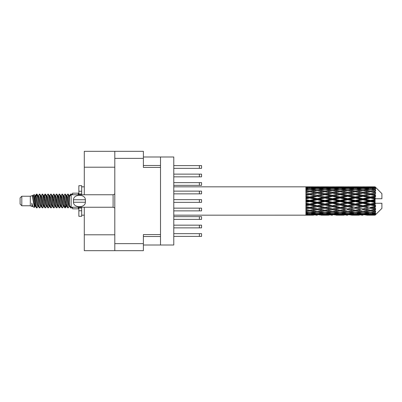 <?xml version="1.0" encoding="UTF-8"?>
<svg xmlns="http://www.w3.org/2000/svg" width="402" height="402" viewBox="0 0 402 402"><rect width="100%" height="100%" fill="white"/><g stroke="black" fill="none" stroke-linecap="round" stroke-linejoin="round"><path stroke-width="0.6" d="M114.801 167.202L84.294 167.202L84.294 151.323L143.383 151.323L143.383 167.428L160.509 167.428L160.509 245.004L143.383 245.004M160.509 234.572L143.383 234.572L143.383 250.677L84.294 250.677L84.294 234.798L114.801 234.798M84.294 167.202L84.294 194.764M84.294 207.236L84.294 234.798M114.801 250.677L114.801 151.323M160.509 245.004L173.78 245.004L173.78 156.996L160.509 156.996L160.509 167.428M143.383 156.996L160.509 156.996M173.78 225.16L201.568 225.16L201.568 227.879L173.78 227.879M173.78 233.662L201.568 233.662L201.568 236.386L173.78 236.386M173.78 216.653L201.568 216.653L201.568 219.371L173.78 219.371M173.78 191.131L201.568 191.131L201.568 193.854L173.78 193.854M173.78 199.638L201.568 199.638L201.568 202.362L173.78 202.362M173.78 182.629L201.568 182.629L201.568 185.347L173.78 185.347M173.78 208.146L201.568 208.146L201.568 210.869L173.78 210.869M173.78 165.614L201.568 165.614L201.568 168.337L173.78 168.337M173.78 174.121L201.568 174.121L201.568 176.84L173.78 176.84M21.803 205.764L21.803 196.236L20.1 197.94L20.1 204.06L21.803 205.764L30.306 205.764L32.08 206.497L32.401 206.161L32.145 206.382L32.853 206.382M21.803 196.236L30.306 196.236L30.306 205.764M72.611 207.236L72.611 208.824L78.284 208.824L78.284 207.236M30.306 196.236L32.281 195.633L34.366 207.442L32.869 206.618L31.803 203.146L32.08 206.497M34.647 203.176L34.276 204.839M34.366 207.442L35.688 204.814M33.18 195.045L34.537 194.668L35.512 201L35.512 203.648L34.14 196.613L33.18 195.045L32.592 195.839L32.853 195.618L33.562 197.191L34.979 204.809L35.431 206.161L35.919 206.201M63.782 195.839L64.928 194.081L65.637 196.106L67.561 207.744L68.315 207.744L69.36 205.975M64.928 194.081L65.481 194.256L65.988 196.106L67.41 205.894L68.119 207.919M66.521 196.025L67.762 194.081L68.471 196.106L69.435 202.95M69.913 206.01L70.596 207.919L72.611 207.919M35.512 203.648L36.572 207.919L37.13 207.744L38.17 205.975M35.512 201L36.22 205.894L36.929 207.919M35.688 197.186L36.572 194.081L37.28 196.106L39.21 207.744L39.964 207.744L40.909 206.161M36.572 194.081L37.13 194.256L37.637 196.106L39.054 205.894L39.763 207.919M37.813 195.618L38.522 195.618L39.411 194.081L40.12 196.106L42.044 207.744L42.798 207.744L43.838 205.975M42.999 205.628L43.28 203.839M39.411 194.081L39.964 194.256L40.471 196.106L41.888 205.894L42.597 207.919M43.25 206.201L43.486 204.814M40.647 195.618L41.356 195.618L42.245 194.081L42.954 196.106L44.878 207.744L45.632 207.744L46.577 206.161M42.245 194.081L42.798 194.256L43.305 196.106L44.728 205.894L45.436 207.919M44.19 197.186L45.079 194.081L45.788 196.106L47.717 207.744L48.471 207.744L49.411 206.161M48.667 205.628L48.949 203.839M45.079 194.081L45.632 194.256L46.145 196.106L47.562 205.894L48.27 207.919M48.923 206.201L49.155 204.814M46.773 195.839L47.913 194.081L48.622 196.106L50.551 207.744L51.305 207.744L52.345 205.975M51.506 205.628L51.788 203.839M47.913 194.081L48.471 194.256L48.979 196.106L50.396 205.894L51.104 207.919M51.757 206.201L51.994 204.814M49.511 196.025L50.752 194.081L51.461 196.106L53.386 207.744L54.139 207.744L55.084 206.161M50.752 194.081L51.305 194.256L51.813 196.106L53.23 205.894L53.938 207.919M51.989 195.618L52.702 195.618L53.587 194.081L54.295 196.106L56.22 207.744L56.973 207.744L58.014 205.975M57.174 205.628L57.456 203.839M53.587 194.081L54.139 194.256L54.647 196.106L56.069 205.894L56.777 207.919M57.426 206.201L57.662 204.814M55.275 195.839L56.421 194.081L57.129 196.106L59.059 207.744L59.813 207.744L60.853 205.975M60.009 205.628L60.29 203.839M56.421 194.081L56.973 194.256L57.486 196.106L58.903 205.894L59.612 207.919M60.265 206.201L60.501 204.814M58.014 196.025L59.255 194.081L59.963 196.106L61.893 207.744L62.647 207.744L63.591 206.161M59.255 194.081L59.813 194.256L60.32 196.106L61.737 205.894L62.446 207.919M60.853 196.025L62.094 194.081L62.802 196.106L64.727 207.744L65.481 207.744L66.169 204.814M65.104 207.779L65.963 203.839M62.094 194.081L62.647 194.256L63.154 196.106L64.571 205.894L65.28 207.919M35.894 198.161L36.753 194.221M44.396 198.161L44.682 196.372M49.863 197.186L50.099 195.799M50.069 198.161L50.35 196.372M52.697 197.186L52.933 195.799M52.903 198.161L53.185 196.372M58.37 197.186L58.607 195.799M58.576 198.161L58.858 196.372M61.204 197.186L61.441 195.799M61.411 198.161L61.692 196.372M66.878 197.186L67.109 195.799M67.084 198.161L67.365 196.372M67.762 194.081L68.315 194.256L68.827 196.106L69.435 200.221M372.87 201L375.096 200.477L375.096 201.523L372.87 201L370.498 201L340.107 207.558L317.309 211.563L312.078 210.703L317.309 209.779L322.535 210.703L324.906 210.316L327.278 210.703L332.509 209.779L337.73 210.703L332.509 211.563L317.309 209L305.912 210.944L305.912 211.708L309.711 211.105L314.932 211.924L309.711 212.663L305.912 212.135L305.912 212.789L307.339 212.97L305.912 213.145L305.912 213.683L309.711 213.261L314.932 213.829L309.711 214.301L305.912 213.964L305.912 214.377L307.339 214.482L305.912 214.583L305.912 214.859L314.932 214.924L305.912 215.165L313.505 215.165M357.679 201L362.9 199.774L368.131 201L362.9 202.226L357.679 201L355.308 201L317.309 209L309.711 210.291L305.912 209.603L305.912 210.457L307.339 210.703L309.711 210.316L312.078 210.703L305.912 209.673L305.912 210.457M342.484 201L347.7 199.774L352.931 201L347.7 202.226L342.484 201L340.107 201L305.912 208.291M327.278 201L332.509 199.774L337.73 201L332.509 202.226L327.278 201L324.906 201L305.912 205.206M312.078 201L317.309 199.774L322.535 201L317.309 202.226L312.078 201L309.711 201L305.912 201.854M305.912 215.165L173.78 215.176M313.505 186.835L305.912 186.835L314.932 187.076L305.912 187.141L305.912 187.417L307.339 187.518L305.912 187.618L305.912 188.03L309.711 187.699L314.932 188.171L309.711 188.739L305.912 188.317L305.912 188.855L307.339 189.03L305.912 189.211L305.912 189.865L309.711 189.337L314.932 190.076L309.711 190.895L305.912 190.292L305.912 191.056L307.339 191.297L305.912 191.543L305.912 192.397L309.711 191.709L314.932 192.669L309.711 193.689L305.912 192.94L305.912 193.88L307.339 194.171L305.912 194.467L305.912 195.472L309.711 194.663L314.932 195.779L309.711 196.94L305.912 196.091L305.912 197.151L307.339 197.472L305.912 197.799L305.912 198.895L309.711 198.015L314.932 199.221L309.711 200.442L305.912 199.553L305.912 200.663L307.339 201L305.912 201.337L305.912 202.447L309.711 201.558L314.932 202.779L309.711 203.985L305.912 203.105L305.912 204.201L307.339 204.528L305.912 204.849L305.912 205.909L309.711 205.06L314.932 206.221L309.711 207.337L305.912 206.527L305.912 207.532L307.339 207.829L305.912 208.12L305.912 209.06L309.711 208.311L314.932 209.331M375.096 186.829L372.87 186.85L375.096 186.829L375.664 187.392M375.096 187.046L370.498 187.357L365.277 187.076L375.096 187.046L375.664 187.538L375.096 186.895M375.096 187.367L375.096 187.689L372.87 187.518L375.096 187.367L375.664 187.744L375.096 187.101M375.096 188.111L370.498 188.739L365.277 188.171L370.498 187.699L375.096 188.111L375.664 188.463L375.096 187.689M375.096 188.759L375.096 189.317L372.87 189.03L375.664 188.93L375.096 188.236M375.096 189.98L370.498 190.895L365.277 190.076L370.498 189.337L375.664 190.171L375.096 189.317M375.096 190.92L375.096 191.684L372.87 191.297L375.664 190.87L375.096 190.171M375.096 192.548L370.498 193.689L365.277 192.669L370.498 191.709L375.664 192.563L375.096 191.684M375.096 193.719L375.096 194.633L372.87 194.171L375.664 193.452L375.096 192.789M375.096 195.643L375.096 195.92L370.498 196.94L365.277 195.779L370.498 194.663L375.096 195.643L375.664 195.483L375.096 194.633M375.096 196.97L375.096 197.98L372.87 197.472L375.096 196.97L375.664 196.503L375.096 195.92M375.096 199.075L375.096 199.372L370.498 200.442L365.277 199.221L370.498 198.015L375.096 199.075L375.096 198.734L375.649 198.734L375.096 197.98M375.649 198.734L381.9 198.734L381.9 193.628L375.408 187.136M375.096 200.477L375.096 199.372M375.096 202.628L375.096 202.925L370.498 203.985L365.277 202.779L370.498 201.558L375.096 202.628L375.096 201.523M375.408 214.864L381.9 208.372L381.9 203.266L375.096 203.266L375.096 202.925M375.096 204.02L375.096 205.03L372.87 204.528L375.096 204.02L375.649 203.266M375.096 206.08L375.096 206.357L370.498 207.337L365.277 206.221L370.498 205.06L375.096 206.08L375.664 205.497L375.096 205.03M375.096 207.367L375.096 208.281L372.87 207.829L375.096 207.367L375.664 206.517L375.096 206.357M375.096 209.211L370.498 210.291L365.277 209.331L370.498 208.311L375.096 209.211L375.664 208.548L375.096 208.281M375.096 210.316L375.096 211.08L372.87 210.703L375.096 210.316L375.664 209.437L375.096 209.452M375.096 211.829L370.498 212.663L365.277 211.924L370.498 211.105L375.096 211.829L375.664 211.13L375.096 211.08M375.096 212.683L375.096 213.241L372.87 212.97L375.096 212.683L375.664 211.829L375.096 212.02M375.096 213.763L370.498 214.301L365.277 213.829L370.498 213.261L375.096 213.763L375.664 213.07L375.096 213.241M375.096 214.311L375.096 214.633L372.87 214.482L375.096 214.311L375.664 213.537L375.096 213.889M366.704 215.165L370.498 215.176L365.277 214.924L370.498 214.643L375.096 214.899L375.664 214.256L375.096 214.633M375.096 214.899L370.498 215.105M375.096 215.105L372.87 215.15L375.096 215.105L375.664 214.462L375.096 214.954M375.664 214.608L375.096 215.17L375.664 214.608M321.113 215.165L328.705 215.165M317.309 215.176L315.882 215.176M307.741 215.05L307.339 215.15M315.761 214.723L314.932 214.924M311.681 215.05L312.078 215.15M317.309 215.02L317.309 214.367M322.937 215.05L322.535 215.15M324.906 215.176L319.685 214.924L324.906 214.643L330.137 214.924L324.906 215.105M336.303 215.165L343.911 215.165M332.509 215.176L331.082 215.176M317.309 214.809L312.078 214.482L317.309 214.055L322.535 214.482L317.309 214.809M308.54 214.201L307.339 214.482M316.469 213.487L314.932 213.829M309.711 214.643L309.711 213.944M310.887 214.201L312.078 214.482M317.309 214.055L317.309 213.316M323.731 214.201L322.535 214.482M318.861 214.723L319.685 214.924M324.906 214.643L324.906 213.944M330.962 214.723L330.137 214.924M326.876 215.05L327.278 215.15M332.509 215.02L332.509 214.367M338.132 215.05L337.73 215.15M340.107 215.176L334.876 214.924L340.107 214.643L345.333 214.924L340.107 215.105M351.504 215.165L359.102 215.165M347.7 215.176L346.278 215.176M332.509 214.809L327.278 214.482L332.509 214.055L337.73 214.482L332.509 214.809M324.906 214.301L319.685 213.829L324.906 213.261L330.137 213.829L324.906 214.301M317.309 213.583L312.078 212.97L317.309 212.271L322.535 212.97L317.309 213.583M309.188 212.593L307.339 212.97M317.309 212.271L317.309 211.487L314.932 211.924M309.711 213.261L309.711 212.492M310.238 212.593L312.078 212.97M324.379 212.593L322.535 212.97M318.153 213.487L319.685 213.829M324.906 213.261L324.906 212.492M331.67 213.487L330.137 213.829M326.082 214.201L327.278 214.482M332.509 214.055L332.509 213.316M338.926 214.201L337.73 214.482M334.057 214.723L334.876 214.924M340.107 214.643L340.107 213.944M346.157 214.723L345.333 214.924M342.082 215.05L342.484 215.15M347.7 215.02L347.7 214.367M353.333 215.05L352.931 215.15M355.308 215.176L350.077 214.924L355.308 214.643L360.524 214.924L355.308 215.105M370.498 215.176L374.297 215.165M362.9 215.176L361.473 215.176M347.7 214.809L342.484 214.482L347.7 214.055L352.931 214.482L347.7 214.809M340.107 214.301L334.876 213.829L340.107 213.261L345.333 213.829L340.107 214.301M332.509 213.583L327.278 212.97L332.509 212.271L337.73 212.97L332.509 213.583M324.906 212.663L319.685 211.924L324.906 211.105L330.137 211.924L324.906 212.663M309.711 210.291L309.711 211.105M317.309 209.779L317.309 209L319.685 209.331L324.906 208.311L330.137 209.331L324.906 210.291L319.685 209.331M317.309 211.487L319.685 211.924M324.906 211.105L324.906 210.291M332.509 212.271L332.509 211.487L330.137 211.924M325.429 212.593L327.278 212.97M339.579 212.593L337.73 212.97M333.348 213.487L334.876 213.829M340.107 213.261L340.107 212.492M346.866 213.487L345.333 213.829M341.283 214.201L342.484 214.482M347.7 214.055L347.7 213.316M354.132 214.201L352.931 214.482M349.248 214.723L350.077 214.924M355.308 214.643L355.308 213.944M361.353 214.723L360.524 214.924M357.277 215.05L357.679 215.15M362.9 215.02L362.9 214.367M368.533 215.05L368.131 215.15M362.9 214.809L357.679 214.482L362.9 214.055L368.131 214.482L362.9 214.809M355.308 214.301L350.077 213.829L355.308 213.261L360.524 213.829L355.308 214.301M347.7 213.583L342.484 212.97L347.7 212.271L352.931 212.97L347.7 213.583M340.107 212.663L334.876 211.924L340.107 211.105L345.333 211.924L340.107 212.663M317.309 208.879L312.078 207.829L317.309 206.734L322.535 207.829L317.309 209L309.711 207.558L307.339 207.829M309.711 207.337L312.078 207.829M317.309 206.734L317.309 206.01L314.932 206.221M309.711 208.311L309.711 207.558L305.912 206.794L305.912 207.532M324.906 208.311L324.906 207.558L322.535 207.829M332.509 209.779L332.509 209L330.137 209.331M340.107 211.105L340.107 210.316L337.73 210.703L340.107 210.316L342.484 210.703L347.7 209.779L352.931 210.703L347.7 211.563L332.509 209L334.876 209.331L340.107 208.311L345.333 209.331L340.107 210.291L334.876 209.331M332.509 211.487L334.876 211.924M347.7 212.271L347.7 211.487L345.333 211.924M340.63 212.593L342.484 212.97M354.78 212.593L352.931 212.97M348.539 213.487L350.077 213.829M355.308 213.261L355.308 212.492M362.061 213.487L360.524 213.829M356.484 214.201L357.679 214.482M362.9 214.055L362.9 213.316M369.327 214.201L368.131 214.482M364.453 214.723L365.277 214.924M370.498 214.643L370.498 213.944M372.468 215.05L372.87 215.15M362.9 213.583L357.679 212.97L362.9 212.271L368.131 212.97L362.9 213.583M355.308 212.663L350.077 211.924L355.308 211.105L360.524 211.924L355.308 212.663M332.509 208.879L327.278 207.829L332.509 206.734L337.73 207.829L332.509 209L324.906 207.558L327.278 207.829M324.906 207.337L319.685 206.221L324.906 205.06L330.137 206.221L324.906 207.558L317.309 206.01L319.685 206.221M317.309 205.698L312.078 204.528L317.309 203.327L322.535 204.528L317.309 205.698L317.309 206.01L309.711 204.387L307.339 204.528M309.711 203.985L309.711 204.387L312.078 204.528M317.309 203.327L317.309 202.703L314.932 202.779M309.711 205.06L309.711 204.387L305.912 203.548L305.912 204.201M324.906 205.06L324.906 204.387L322.535 204.528M332.509 206.734L332.509 206.01L330.137 206.221M340.107 208.311L340.107 207.558L337.73 207.829M340.107 210.291L345.333 209.331M347.7 209.779L347.7 209L350.077 209.331L355.308 208.311L360.524 209.331L355.308 210.291L350.077 209.331M355.308 211.105L355.308 210.316L352.931 210.703L355.308 210.316L357.679 210.703L362.9 209.779L368.131 210.703L362.9 211.563L340.107 207.558L342.484 207.829L347.7 206.734L352.931 207.829L347.7 208.879L342.484 207.829M347.7 211.487L350.077 211.924M362.9 212.271L362.9 211.487L360.524 211.924M355.83 212.593L357.679 212.97M369.976 212.593L368.131 212.97M363.74 213.487L365.277 213.829M370.498 213.261L370.498 212.492M371.674 214.201L372.87 214.482M340.107 207.337L334.876 206.221L340.107 205.06L345.333 206.221L340.107 207.558L332.509 206.01L334.876 206.221M332.509 205.698L327.278 204.528L332.509 203.327L337.73 204.528L332.509 205.698L332.509 206.01L324.906 204.387L327.278 204.528M324.906 203.985L319.685 202.779L324.906 201.558L330.137 202.779L324.906 203.985L324.906 204.387L317.309 202.703L319.685 202.779M309.711 200.442L309.711 201L307.339 201M317.309 199.774L317.309 199.297L309.711 201L305.912 200.146L305.912 200.663M317.309 198.673L312.078 197.472L317.309 196.302L322.535 197.472L317.309 198.673L317.309 199.297L314.932 199.221M309.711 201.558L309.711 201L317.309 202.703L317.309 202.226M324.906 201.558L324.906 201L322.535 201M332.509 203.327L332.509 202.703L330.137 202.779M340.107 205.06L340.107 204.387L337.73 204.528M347.7 206.734L347.7 206.01L345.333 206.221M347.7 208.879L352.931 207.829M355.308 208.311L355.308 207.558L357.679 207.829L362.9 206.734L368.131 207.829L362.9 208.879L357.679 207.829M355.308 210.291L360.524 209.331M362.9 209.779L362.9 209L365.277 209.331M370.498 211.105L370.498 210.316L368.604 210.623L370.498 210.316L372.87 210.703L347.7 206.01L350.077 206.221L355.308 205.06L360.524 206.221L355.308 207.337L350.077 206.221M362.9 211.487L365.277 211.924M371.026 212.593L372.87 212.97M347.7 205.698L342.484 204.528L347.7 203.327L352.931 204.528L347.7 205.698L347.7 206.01L340.107 204.387L342.484 204.528M340.107 203.985L334.876 202.779L340.107 201.558L345.333 202.779L340.107 203.985L340.107 204.387L332.509 202.703L334.876 202.779M324.906 200.442L319.685 199.221L324.906 198.015L330.137 199.221L324.906 200.442L324.906 201L317.309 199.297L319.685 199.221M309.711 196.94L309.711 197.613L305.912 198.452M317.309 196.302L317.309 195.99L309.711 197.613L307.339 197.472M317.309 195.266L312.078 194.171L317.309 193.121L322.535 194.171L317.309 195.266L317.309 195.99L314.932 195.779M309.711 198.015L309.711 197.613L312.078 197.472M324.906 198.015L324.906 197.613L317.309 199.297L305.912 196.794L305.912 197.151M324.906 196.94L319.685 195.779L324.906 194.663L330.137 195.779L324.906 196.94L324.906 197.613L322.535 197.472M332.509 199.774L332.509 199.297L324.906 201L332.509 202.703L332.509 202.226M332.509 198.673L327.278 197.472L332.509 196.302L337.73 197.472L332.509 198.673L332.509 199.297L330.137 199.221M340.107 201.558L340.107 201L337.73 201M347.7 203.327L347.7 202.703L345.333 202.779M355.308 205.06L355.308 204.387L352.931 204.528M355.308 207.337L362.9 206.01L360.524 206.221M362.9 206.734L362.9 206.01L365.277 206.221M362.9 208.879L368.131 207.829M370.498 208.311L370.498 207.558L372.87 207.829M370.498 210.291L375.664 209.437M362.9 205.698L357.679 204.528L362.9 203.327L368.131 204.528L362.9 205.698L362.9 206.01L355.308 204.387L357.679 204.528M355.308 203.985L350.077 202.779L355.308 201.558L360.524 202.779L355.308 203.985L355.308 204.387L347.7 202.703L350.077 202.779M340.107 200.442L334.876 199.221L340.107 198.015L345.333 199.221L340.107 200.442L340.107 201L332.509 199.297L334.876 199.221M309.711 193.689L309.711 194.442L305.912 195.206M317.309 193.121L309.711 194.442L307.339 194.171M317.309 192.221L312.078 191.297L317.309 190.437L322.535 191.297L317.309 192.221L317.309 193L314.932 192.669M309.711 194.663L312.078 194.171M324.906 194.663L317.309 195.99L319.685 195.779M324.906 193.689L319.685 192.669L324.906 191.709L330.137 192.669L324.906 193.689L324.906 194.442L322.535 194.171M332.509 196.302L332.509 195.99L324.906 197.613L327.278 197.472M332.509 195.266L327.278 194.171L332.509 193.121L337.73 194.171L332.509 195.266L332.509 195.99L330.137 195.779M340.107 198.015L340.107 197.613L332.509 199.297L305.912 193.88M340.107 196.94L334.876 195.779L340.107 194.663L345.333 195.779L340.107 196.94L340.107 197.613L337.73 197.472M347.7 199.774L347.7 199.297L340.107 201L347.7 202.703L347.7 202.226M347.7 198.673L342.484 197.472L347.7 196.302L352.931 197.472L347.7 198.673L347.7 199.297L345.333 199.221M355.308 201.558L355.308 201L352.931 201M362.9 203.327L362.9 202.703L360.524 202.779M370.498 205.06L370.498 204.387L362.9 206.01L370.498 207.337M370.498 203.985L370.498 204.387L368.131 204.528M375.664 206.517L370.498 207.558L375.664 208.548M355.308 200.442L350.077 199.221L355.308 198.015L360.524 199.221L355.308 200.442L355.308 201L347.7 199.297L350.077 199.221M309.711 190.895L309.711 191.684L305.912 192.327M324.906 191.709L317.309 193L307.339 191.297L309.711 191.684L312.078 191.297L309.711 191.709M317.309 189.729L312.078 189.03L317.309 188.417L322.535 189.03L317.309 189.729L317.309 190.513L314.932 190.076M332.509 193.121L322.535 191.297L324.906 191.684L332.509 190.437L337.73 191.297L332.509 192.221L327.278 191.297L324.906 191.684L324.906 190.895L319.685 190.076L324.906 189.337L330.137 190.076L324.906 190.895M332.509 192.221L332.509 193L324.906 194.442L317.309 193L319.685 192.669M340.107 191.709L345.333 192.669L340.107 193.689L334.876 192.669L340.107 191.684L332.509 193L330.137 192.669M340.107 194.663L332.509 195.99L324.906 194.442L327.278 194.171M340.107 193.689L340.107 194.442L337.73 194.171M347.7 196.302L347.7 195.99L340.107 197.613L332.509 195.99L334.876 195.779M347.7 195.266L342.484 194.171L347.7 193.121L352.931 194.171L347.7 195.266L347.7 195.99L345.333 195.779M355.308 198.015L355.308 197.613L347.7 199.297L340.107 197.613L342.484 197.472M355.308 196.94L350.077 195.779L355.308 194.663L360.524 195.779L355.308 196.94L355.308 197.613L352.931 197.472M362.9 199.774L362.9 199.297L355.308 201L362.9 202.703L365.277 202.779M362.9 198.673L357.679 197.472L362.9 196.302L368.131 197.472L362.9 198.673L362.9 199.297L360.524 199.221M362.9 202.226L362.9 202.703L370.498 204.387L372.87 204.528M370.498 201.558L370.498 201L368.131 201M375.574 203.266L370.498 204.387L375.664 205.497M309.188 189.407L307.339 189.03M309.711 188.739L309.711 189.508M316.469 188.513L314.932 188.171M310.238 189.407L312.078 189.03M324.379 189.407L322.535 189.03M317.309 190.513L319.685 190.076M332.509 189.729L327.278 189.03L332.509 188.417L337.73 189.03L332.509 189.729L332.509 190.513L330.137 190.076M347.7 193.121L337.73 191.297L340.107 191.684L347.7 190.437L352.931 191.297L347.7 192.221L342.484 191.297L340.107 191.684L340.107 190.895L334.876 190.076L340.107 189.337L345.333 190.076L340.107 190.895M347.7 192.221L347.7 193L340.107 194.442L332.509 193L334.876 192.669M355.308 191.709L360.524 192.669L355.308 193.689L350.077 192.669L355.308 191.684L347.7 193L345.333 192.669M355.308 194.663L347.7 195.99L340.107 194.442L342.484 194.171M355.308 193.689L355.308 194.442L352.931 194.171M362.9 196.302L362.9 195.99L355.308 197.613L347.7 195.99L350.077 195.779M362.9 195.266L357.679 194.171L362.9 193.121L368.131 194.171L362.9 195.266L362.9 195.99L360.524 195.779M370.498 198.015L370.498 197.613L362.9 199.297L355.308 197.613L357.679 197.472M370.498 196.94L370.498 197.613L368.131 197.472M370.498 200.442L370.498 201L362.9 199.297L365.277 199.221M375.096 199.965L370.498 201L375.096 202.035M324.906 188.739L319.685 188.171L324.906 187.699L330.137 188.171L324.906 188.739L324.906 189.508M317.309 187.945L312.078 187.518L317.309 187.191L322.535 187.518L317.309 187.945L317.309 188.684M308.535 187.794L307.339 187.518M309.711 187.357L309.711 188.056M315.761 187.277L314.932 187.076M310.887 187.799L312.078 187.518M323.731 187.799L322.535 187.518M318.153 188.513L319.685 188.171M331.67 188.513L330.137 188.171M325.429 189.407L327.278 189.03M339.579 189.407L337.73 189.03M332.509 190.513L334.876 190.076M347.7 189.729L342.484 189.03L347.7 188.417L352.931 189.03L347.7 189.729L347.7 190.513L345.333 190.076M362.9 193.121L352.931 191.297L355.308 191.684L362.9 190.437L368.131 191.297L362.9 192.221L357.679 191.297L355.308 191.684L355.308 190.895L350.077 190.076L355.308 189.337L360.524 190.076L355.308 190.895M362.9 192.221L362.9 193L355.308 194.442L347.7 193L350.077 192.669M370.498 191.709L362.9 193L360.524 192.669M370.498 194.663L362.9 195.99L355.308 194.442L357.679 194.171M370.498 193.689L370.498 194.442L368.131 194.171M375.664 196.503L370.498 197.613L362.9 195.99L365.277 195.779M375.574 198.734L370.498 197.613L372.87 197.472M340.107 188.739L334.876 188.171L340.107 187.699L345.333 188.171L340.107 188.739L340.107 189.508M332.509 187.945L327.278 187.518L332.509 187.191L337.73 187.518L332.509 187.945L332.509 188.684M324.906 187.357L319.685 187.076L330.137 187.076L324.906 187.357L324.906 188.056M317.309 186.98L312.078 186.85L322.535 186.85L317.309 186.98L317.309 187.633M317.309 186.824L318.741 186.824M307.741 186.95L307.339 186.85M311.681 186.95L312.078 186.85M322.937 186.95L322.535 186.85M318.861 187.277L319.685 187.076M330.962 187.277L330.137 187.076M326.082 187.799L327.278 187.518M338.926 187.799L337.73 187.518M333.348 188.513L334.876 188.171M346.866 188.513L345.333 188.171M340.63 189.407L342.484 189.03M354.78 189.407L352.931 189.03M347.7 190.513L350.077 190.076M362.9 189.729L357.679 189.03L362.9 188.417L368.131 189.03L362.9 189.729L362.9 190.513L360.524 190.076M375.664 192.563L368.131 191.297L370.498 191.684L372.398 191.377L370.498 191.684L370.498 190.895M375.664 193.452L370.498 194.442L362.9 193L365.277 192.669M375.664 195.483L370.498 194.442L372.87 194.171M355.308 188.739L350.077 188.171L355.308 187.699L360.524 188.171L355.308 188.739L355.308 189.508M347.7 187.945L342.484 187.518L347.7 187.191L352.931 187.518L347.7 187.945L347.7 188.684M340.107 187.357L334.876 187.076L345.333 187.076L340.107 187.357L340.107 188.056M332.509 186.98L327.278 186.85L337.73 186.85L332.509 186.98L332.509 187.633M332.509 186.824L333.936 186.824M328.705 186.835L321.113 186.835M326.876 186.95L327.278 186.85M338.132 186.95L337.73 186.85M334.057 187.277L334.876 187.076M346.157 187.277L345.333 187.076M341.283 187.799L342.484 187.518M354.132 187.799L352.931 187.518M348.539 188.513L350.077 188.171M362.061 188.513L360.524 188.171M355.83 189.407L357.679 189.03M369.976 189.407L368.131 189.03M362.9 190.513L365.277 190.076M362.9 187.945L357.679 187.518L362.9 187.191L368.131 187.518L362.9 187.945L362.9 188.684M355.308 187.357L350.077 187.076L360.524 187.076L355.308 187.357L355.308 188.056M347.7 186.98L342.484 186.85L352.931 186.85L347.7 186.98L347.7 187.633M347.7 186.824L349.127 186.824M343.911 186.835L336.303 186.835M342.082 186.95L342.484 186.85M353.333 186.95L352.931 186.85M349.248 187.277L350.077 187.076M361.353 187.277L360.524 187.076M356.484 187.799L357.679 187.518M369.327 187.799L368.131 187.518M363.74 188.513L365.277 188.171M370.498 188.739L370.498 189.508M371.026 189.407L372.87 189.03M362.9 186.98L357.679 186.85L368.131 186.85L362.9 186.98L362.9 187.633M362.9 186.824L364.328 186.824M359.102 186.835L351.504 186.835M357.277 186.95L357.679 186.85M368.533 186.95L368.131 186.85M364.453 187.277L365.277 187.076M370.498 187.357L370.498 188.056M371.674 187.799L372.87 187.518M374.297 186.835L366.704 186.835M372.468 186.95L372.87 186.85M69.456 195.839L70.596 194.081L71.033 194.864M72.611 194.764L72.611 193.176L78.284 193.176L78.284 194.764M31.803 206.01L32.145 206.382M34.838 195.689L35.235 195.839L35.688 197.191L37.105 204.809L37.813 206.382L38.069 206.161M39.964 194.256L41.356 197.191L42.778 204.809L43.486 206.382L43.743 206.161M44.903 201L45.255 198.94M45.632 194.256L47.029 197.191L48.446 204.809L49.155 206.382L49.863 206.382M51.305 194.256L52.702 197.191L54.119 204.809L54.828 206.382L55.536 206.382M56.245 201L56.597 198.94M56.973 194.256L58.37 197.191L59.787 204.809L60.496 206.382L60.757 206.161M62.647 194.256L64.044 197.191L65.461 204.809L66.169 206.382L66.878 204.814M68.315 194.256L69.501 196.402M31.803 203.146L32.869 206.618M35.331 196.025L35.688 195.618L36.396 197.191L37.813 204.809L39.21 207.744M41.356 195.618L42.069 197.191L43.486 204.809L44.878 207.744M46.32 195.618L47.029 195.618L47.737 197.191L49.155 204.809L50.551 207.744M52.702 195.618L53.411 197.191L54.828 204.809L56.22 207.744M56.597 203.06L56.953 201M58.114 195.839L58.37 195.618L59.079 197.191L60.496 204.809L61.893 207.744M63.33 195.618L64.044 195.618L64.752 197.191L66.169 204.809L67.561 207.744M69.003 195.618L70.003 195.895M32.281 195.633L34.27 204.809L34.979 206.382L35.235 206.161M37.13 194.256L38.522 197.191L39.939 204.809L40.647 206.382L41.356 206.382M42.798 194.256L44.195 197.191L45.612 204.809L46.32 206.382L47.029 206.382M48.471 194.256L49.863 197.191L51.28 204.809L51.989 206.382L52.25 206.161M53.411 201L53.762 198.94M54.139 194.256L55.536 197.191L56.953 204.809L57.662 206.382L57.918 206.161M59.813 194.256L61.204 197.191L62.622 204.809L63.33 206.382L64.044 206.382M66.621 195.839L66.878 195.618L66.169 195.618L66.878 197.191L68.295 204.809L69.003 206.382L69.26 206.161M38.522 195.618L39.23 197.191L40.647 204.809L42.044 207.744M43.486 197.186L44.195 195.618L44.903 197.191L46.32 204.809L47.717 207.744M49.607 195.839L49.863 195.618L50.572 197.191L51.989 204.809L53.386 207.744M54.828 195.618L55.536 195.618L56.245 197.191L57.662 204.809L59.059 207.744M60.496 195.618L61.204 195.618L61.913 197.191L63.33 204.809L64.727 207.744M65.104 203.06L65.461 201M66.878 195.618L67.586 197.191L69.003 204.809L70.4 207.744M305.912 187.141L305.912 187.819M305.912 188.317L305.912 189.076M305.912 190.292L305.912 191.081M305.912 192.94L305.912 193.709M305.912 196.091L305.912 196.794M305.912 199.553L305.912 200.146M305.912 203.105L305.912 203.548M305.912 206.527L305.912 206.794M305.912 212.135L305.912 212.789M305.912 213.964L305.912 214.377M305.912 214.502L305.912 215.125M81.686 194.764L81.686 191.241L78.852 191.241L78.852 185.689L81.686 185.689L81.686 193.97L78.852 193.97L78.852 194.764M78.852 207.236L78.852 216.311L81.686 216.311L81.686 210.759L78.852 210.759M78.852 208.03L81.686 208.03L81.686 210.759L81.686 207.236M78.852 191.241L78.852 193.97M71.139 194.764L69.435 196.462L69.435 205.538L71.139 207.236L71.139 194.764L113.103 194.764L114.801 193.995M73.42 200.427L73.481 199.754C73.536 193.859 85.325 193.844 85.375 199.754L85.41 200.085M73.405 201L73.481 202.246L73.481 199.754L85.375 199.754L85.375 202.246C85.33 208.146 73.526 208.151 73.481 202.246L85.375 202.246L85.45 201M114.801 243.647L143.383 243.647M143.383 158.353L114.801 158.353M143.383 236.502L160.509 236.502M160.509 165.498L143.383 165.498M199.377 225.16L199.377 227.879M199.377 233.662L199.377 236.386M199.377 216.653L199.377 219.371M199.377 191.131L199.377 193.854M199.377 199.638L199.377 202.362M199.377 182.629L199.377 185.347M199.377 208.146L199.377 210.869M199.377 165.614L199.377 168.337M199.377 174.121L199.377 176.84M114.801 208.005L113.103 207.236L113.103 194.764M308.289 215.176L311.133 215.176M173.78 186.824L305.912 186.824M308.289 186.824L311.133 186.824M323.479 215.176L326.334 215.176M338.675 215.176L341.534 215.176M353.881 215.176L356.735 215.176M369.076 215.176L371.925 215.176M323.479 186.824L326.334 186.824M338.675 186.824L341.534 186.824M353.881 186.824L356.735 186.824M369.076 186.824L371.925 186.824M70.596 194.081L72.611 194.081M34.537 194.668L35.235 195.839M65.481 207.744L66.425 206.161M34.979 195.618L35.688 195.618M37.813 206.382L38.522 206.382M43.486 206.382L44.195 206.382M57.662 195.618L58.37 195.618M60.496 206.382L61.204 206.382M66.169 206.382L66.878 206.382M35.431 195.839L36.376 194.256M65.481 194.256L66.425 195.839M32.145 195.618L32.853 195.618M34.979 206.382L35.688 206.382M43.486 195.618L44.195 195.618M49.155 195.618L49.863 195.618M51.989 206.382L52.702 206.382M57.662 206.382L58.37 206.382M69.003 206.382L69.712 206.382M35.431 206.161L36.376 207.744M43.934 195.839L44.878 194.256M81.686 215.176L84.294 215.176M81.686 186.824L84.294 186.824M113.103 207.236L71.139 207.236"/></g></svg>
